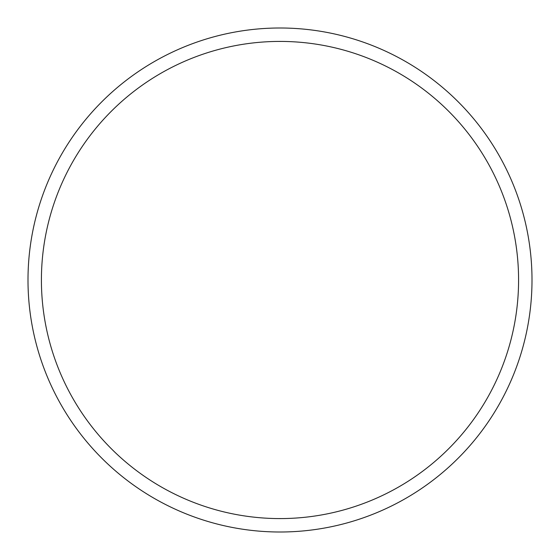 <?xml version="1.0" encoding="UTF-8"?>
<svg xmlns="http://www.w3.org/2000/svg" width="560" height="560" viewBox="0 0 560 560"><rect width="100%" height="100%" fill="white"/><g stroke="black" fill="none" stroke-linecap="round" stroke-linejoin="round"><path stroke-width="0.84" d="M532 280A252 252 0 0 1 154 498.239A252 252 0 0 1 154 61.761A252 252 0 0 1 532 280M41.412 280A238.588 238.588 0 0 1 399.294 73.381A238.588 238.588 0 0 1 399.294 486.619A238.588 238.588 0 0 1 41.412 280"/></g></svg>
